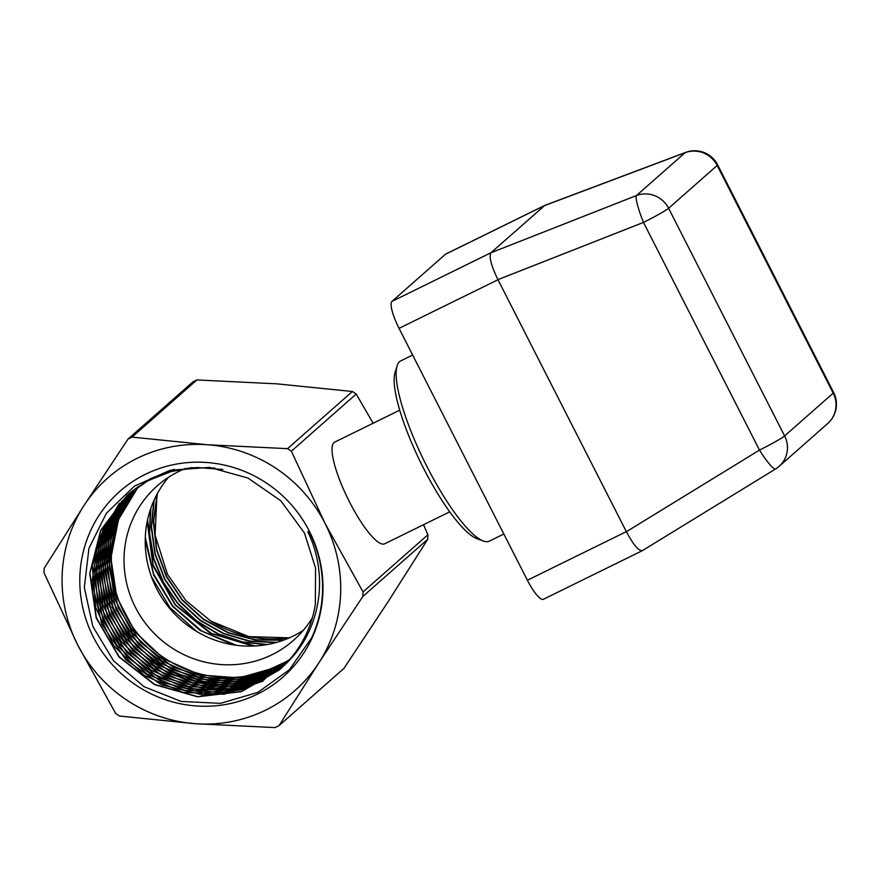 <?xml version="1.0" encoding="UTF-8"?>
<svg xmlns="http://www.w3.org/2000/svg" width="880" height="880" viewBox="0 0 880 880"><rect width="100%" height="100%" fill="white"/><g stroke="black" fill="none" stroke-linecap="round" stroke-linejoin="round"><path stroke-width="1.32" d="M168.542 477.268A102.993 100.023 -131.4 0 0 171.512 610.566A102.993 100.023 -131.4 0 0 303.38 630.267M399.74 410.157L334.653 442.145A56.65 13.068 63.8 0 0 349.492 501.919A56.65 13.068 63.8 0 0 384.615 543.829L449.713 511.841M132.033 437.107L207.658 444.763L287.54 448.657A162.217 157.542 48.6 0 1 291.357 451.209L325.072 523.446L363.055 591.932A162.217 157.542 48.6 0 1 362.846 596.453L318.813 662.915L279.037 725.615A162.217 157.542 48.6 0 1 275.022 727.595L195.14 723.69L119.504 716.034A162.217 157.542 48.6 0 1 115.698 713.482L77.726 645.007L44 572.77A162.217 157.542 48.6 0 1 44.198 568.249L83.985 505.538L128.018 439.076A162.217 157.542 48.6 0 1 132.033 437.107L196.889 379.94A162.217 157.542 -131.4 0 0 192.885 381.909L128.018 439.076M362.846 596.453L427.713 539.286A162.217 157.542 -131.4 0 0 427.911 534.765L363.055 591.932M427.713 539.286L387.926 601.997L343.893 668.459L279.037 725.615M427.911 534.765L423.533 524.7M373.12 423.236L356.213 394.042A162.217 157.542 -131.4 0 0 352.407 391.49L287.54 448.657M291.357 451.209L356.213 394.042M352.407 391.49L276.782 383.845L196.889 379.94M309.331 531.179A123.596 120.032 48.6 0 1 195.932 705.936A123.596 120.032 48.6 0 1 98.923 515.548A123.596 120.032 48.6 0 1 309.331 531.179M195.14 723.69A141.625 137.533 -131.4 0 0 318.813 662.915A141.625 137.533 -131.4 0 0 325.072 523.446A141.625 137.533 -131.4 0 0 207.658 444.763A141.625 137.533 -131.4 0 0 83.985 505.538A141.625 137.533 -131.4 0 0 77.726 645.007A141.625 137.533 -131.4 0 0 195.14 723.69M279.609 669.724L241.648 691.449L197.813 696.652L154.726 684.453L119.108 656.7L96.349 617.661L89.947 573.144L100.859 530.134L127.457 494.934L146.586 481.426L168.157 472.197L191.257 467.687L214.896 468.061M280.896 668.591L244.629 689.293L202.686 694.958L161.183 684.673L125.939 659.901L101.728 624.03L92.026 582.043L98.186 539.913L119.383 503.327M281.688 667.854L244.992 687.995L203.269 692.978L162.085 682.22L127.138 657.085L103.4 621.115L94.127 579.392L100.573 537.284L121.913 500.984M277.387 670.956L240.482 688.017L199.463 690.536L159.753 678.117L126.709 652.465L104.533 616.847L96.206 575.927L102.828 535.117L123.563 499.675M283.668 665.951L247.016 684.937L205.634 689.084L165.088 677.875L130.834 652.751L107.58 617.199L98.384 575.949L104.555 534.402L125.246 498.322M284.592 665.005L248.061 683.386L206.921 687.148L166.584 675.675L132.781 650.661L109.681 615.252L100.518 574.134L106.535 532.917L126.874 497.024M285.923 663.74L249.227 681.769L208.329 685.201L168.443 673.673L134.761 648.626L111.826 613.404L102.652 572.671L108.46 531.641L128.568 495.671M287.166 662.519L250.734 680.053L209.957 683.265L170.192 671.616L136.774 646.635L114.015 611.666L104.797 570.933L110.451 530.134L130.185 494.395M288.31 661.364L251.79 678.458L211.2 681.285L171.886 669.515L138.743 644.6L116.072 609.631L106.942 569.437L112.409 528.781L131.89 493.042M289.388 660.253L252.989 676.83L212.608 679.327L173.47 667.359L140.657 642.499L118.239 607.849L109.076 567.622L114.4 527.362L133.529 491.755M285.175 664.455A115.874 112.53 -131.4 0 0 315.326 604.516L315.557 568.029L304.48 533.082L280.83 500.786L247.896 478.016L209.451 467.39L170.159 470.25L134.431 486.123L106.392 513.26L88.957 548.306L84.315 587.521L92.829 626.439L113.498 660.748L144.056 686.697L181.115 701.426L220.484 703.351L257.928 692.351L289.443 669.669L311.685 637.747A123.09 119.537 -131.4 0 0 308.979 531.322L307.835 531.773C329.571 576.411 320.419 631.862 285.175 664.455L279.411 669.911L241.406 691.647L197.549 696.806L154.506 684.607L118.943 656.942L96.14 617.826L89.749 573.452L100.683 530.321L127.259 495.121L148.082 480.667L171.798 471.262L197.186 467.511L222.827 469.491M138.501 486.442L118.481 519.552L110.902 557.942L116.743 597.025L135.201 632.049L164.252 659.153L200.354 675.026L239.217 677.875L276.441 667.293M137.28 487.289L116.71 520.498L108.79 559.02L114.411 598.268L132.957 633.776L162.118 661.034L198.418 676.94L237.677 679.69L274.978 668.866M136.158 488.07L115.104 521.125L106.7 559.867L112.101 599.577L130.504 635.206L159.852 662.816L196.471 678.876L235.862 681.516L273.493 670.417M135.025 488.884L113.322 522.159L104.599 561L109.791 600.853L128.282 636.955L157.696 664.686L194.579 680.79L234.322 683.331L271.997 671.979M133.87 489.753L111.749 522.753L102.52 561.891L107.47 602.118L125.851 638.407L155.507 666.512L192.599 682.715L232.584 685.146L270.556 673.497M132.792 490.567L110.022 523.71L100.441 562.87L105.16 603.383L123.563 640.09L153.274 668.316L190.707 684.651L230.934 686.972L269.027 675.059M131.626 491.469L108.438 524.403L98.373 563.882L102.839 604.648L121.209 641.63L151.129 670.186L188.727 686.565L229.317 688.765L267.586 676.566M130.603 492.294L106.777 525.272L96.316 564.751L100.54 605.902L118.844 643.203L148.863 671.957L186.813 688.501L227.546 690.613L266.068 678.095M129.448 493.251L105.171 526.097L94.259 565.862L98.23 607.178L116.556 644.842L146.729 673.838L184.844 690.415L226.017 692.395L264.572 679.624M174.174 469.326L150.414 478.698L129.393 493.251L104.06 525.899L92.323 565.73L95.711 607.651L113.762 645.81L144.089 675.345L182.589 692.263L224.026 694.265L263.109 681.12M289.993 659.208A115.874 112.53 48.6 0 1 140.701 637.241A115.874 112.53 48.6 0 1 138.6 486.376M185.394 468.523A102.993 100.023 -131.4 0 0 157.256 485.837A102.993 100.023 -131.4 0 0 150.315 629.244A102.993 100.023 -131.4 0 0 293.458 640.376A102.993 100.023 -131.4 0 0 312.345 617.793M289.872 637.593A115.874 112.53 48.6 0 1 210.771 621.071L248.754 636.592L289.322 637.846M157.135 493.999L153.362 521.895L156.541 550.055L166.353 576.653L182.237 600.171L203.258 619.333L228.162 632.874L255.398 639.991L283.327 640.233M153.835 500.698L151.25 527.329L154.935 554.037L164.67 579.381L179.982 601.898L199.947 620.356L223.476 633.688L249.227 641.256L275.869 642.598M150.425 509.454L149.369 534.512L153.736 559.339L163.317 582.692L177.65 603.548L196.02 620.884L217.635 633.919L241.45 642.026L266.233 644.732M147.202 521.521L153.043 565.829L175.208 605.055L210.309 633.215L252.967 646.074M145.233 539.88L153.725 575.212L172.601 606.375L199.958 630.322L233.299 644.831M151.36 576.51L169.884 607.541L196.823 631.554M236.401 645.282L201.696 631.026L173.019 606.32L153.593 573.991L145.31 537.251M254.991 645.986L211.354 633.413L175.549 604.934L153.076 564.839L147.576 519.739M267.52 644.501L242.517 641.949L218.46 633.963L196.537 620.818L177.892 603.306L163.471 582.263L153.857 558.624L149.567 533.456L150.876 508.145M276.837 642.323L249.964 641.08L224.004 633.589L200.387 620.235L180.268 601.722L164.879 579.007L155.122 553.542L151.503 526.669L154.22 499.851M284.075 639.958L256.102 639.804L228.69 632.753L203.632 619.146L182.501 599.973L166.595 576.345L156.717 549.527L153.637 521.202L157.498 493.328M412.643 355.047L400.796 360.866A100.419 23.155 63.8 0 0 397.122 365.86A100.419 23.155 63.8 0 0 424.292 461.208A100.419 23.155 63.8 0 0 483.186 540.98A100.419 23.155 63.8 0 0 489.368 541.123L503.833 534.017M483.186 540.98L476.729 538.571A95.271 21.967 -116.2 0 1 420.86 462.902A95.271 21.967 -116.2 0 1 395.087 372.438L397.122 365.86M210.771 621.071L185.966 600.611L167.508 574.42L155.089 535.15L156.981 494.285M111.859 606.903L129.25 637.395L154.418 662.035L185.163 678.612L219.076 685.938M642.158 550.748L543.356 599.302A25.751 5.94 -116.2 0 1 527.395 580.25L626.34 531.63L497.981 279.73L399.047 328.35L527.395 580.25M399.047 328.35A25.751 5.94 -116.2 0 1 391.985 301.389L490.919 252.769L544.83 205.381L685.63 152.405A25.751 7.931 69.4 0 0 685.036 152.735L544.39 205.645L445.434 254.276L391.985 301.389M445.434 254.276A25.751 5.94 -116.2 0 1 445.742 254.067L544.588 205.491M642.598 550.484L642.389 550.627C638.803 551.21 633.457 544.907 626.384 531.718L759.495 450.087L643.489 222.409L497.937 279.642C491.161 265.551 488.818 256.597 490.908 252.78L636.449 195.547L685.036 152.735A25.751 25.003 -131.4 0 1 717.178 165.462L668.602 208.274L784.619 435.952L833.195 393.14L717.178 165.462A25.751 1.573 -27 0 0 717.64 164.824A25.751 25.751 0 0 0 685.63 152.405M775.709 468.853A25.751 25.003 -131.4 0 0 779.152 466.323A25.751 25.003 -131.4 0 0 784.619 435.952A25.751 1.573 -27 0 1 759.495 450.087A25.751 3.861 58.5 0 0 775.588 468.963L642.389 550.627M643.489 222.409A25.751 3.586 -111.5 0 1 636.449 195.547A25.751 25.003 -131.4 0 1 668.602 208.274A25.751 1.573 -27 0 1 643.489 222.409M775.588 468.963A25.751 25.751 0 0 0 779.152 466.323L827.728 423.511A25.751 25.003 -131.4 0 0 833.195 393.14A25.751 1.573 -27 0 0 833.646 392.502L717.64 164.824M827.728 423.511A25.751 25.751 0 0 0 833.646 392.502"/></g></svg>
